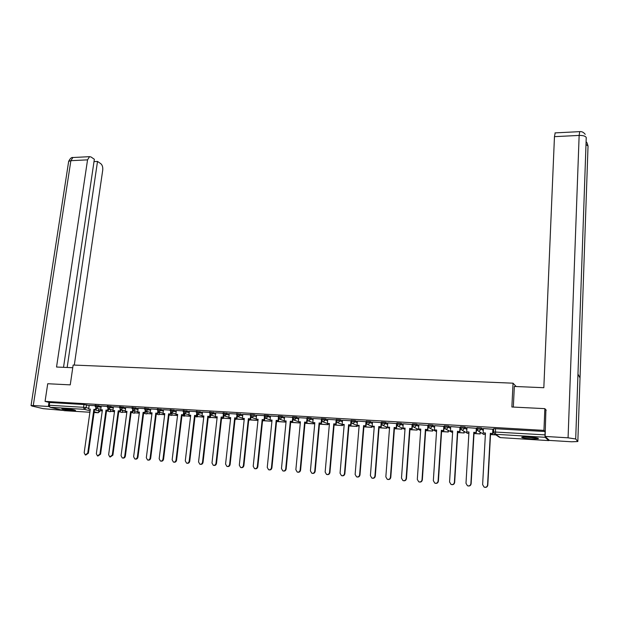 <?xml version="1.0" encoding="UTF-8"?>
<svg xmlns="http://www.w3.org/2000/svg" width="619" height="619" viewBox="0 0 619 619"><rect width="100%" height="100%" fill="white"/><g stroke="black" fill="none" stroke-linecap="round" stroke-linejoin="round"><path stroke-width="0.93" d="M101.222 406.265L95.21 405.298M113.409 406.993L107.389 406.018M125.719 407.72L119.691 406.737M138.169 408.463L132.133 407.472M150.75 409.205L144.714 408.215M163.47 409.964L157.427 408.958M176.338 410.73L170.279 409.716M189.337 411.503L183.278 410.482M202.483 412.285L196.416 411.256M215.783 413.074L209.702 412.037M229.223 413.879L223.142 412.827M242.818 414.691L236.729 413.624M256.568 415.511L254.13 414.684L250.471 414.436M270.48 416.339L268.058 415.504L264.375 415.256M284.547 417.183L282.148 416.332L278.434 416.076M298.776 418.042L296.408 417.167L292.655 416.92M313.175 418.908L310.823 418.011L307.055 417.67L306.954 418.754L310.723 419.102L313.075 419.984M327.737 419.783L325.416 418.862L321.609 418.622M342.477 420.672L340.179 419.728L336.334 419.489M357.387 421.57L355.12 420.603L351.236 420.363M372.476 422.491L370.232 421.493L366.316 421.253M387.749 423.419L385.529 422.39L381.575 422.15M403.201 424.363L401.011 423.295L397.027 423.063M418.846 425.323L416.688 424.216L412.649 423.976M434.677 426.298L432.549 425.145L428.464 424.905M450.702 427.296L448.605 426.089L444.496 425.857M466.927 428.309L464.869 427.04L460.714 426.816M483.354 429.354L481.327 428.008L477.125 427.783M531.125 438.84L538.251 438.77C538.994 438.151 535.876 437.563 528.897 437.022L521.825 437.091C521.105 437.718 524.208 438.298 531.125 438.84M72.547 410.621L75.557 410.598C75.131 409.964 71.556 409.345 64.817 408.749L61.838 408.772C62.295 409.414 65.862 410.033 72.547 410.621M64.407 410.676L50 407.271L49.234 405.252L49.644 402.505L83.975 404.517L89.167 405.553M544.852 408.648L511.874 407L513.043 383.184L73.143 365.04L70.249 384.863L47.725 383.734L45.063 401.375L543.946 430.383L544.852 408.648L546.213 410.204M49.644 402.505L45.063 401.375M493.745 428.766L493.583 431.938L544.968 434.878L545.138 437.3L548.736 440.604L548.96 439.985M544.968 434.878L545.107 431.505L543.946 430.383M493.095 429.253L483.4 428.549M476.568 428.286L466.974 427.582M460.25 427.327L450.694 426.592L450.477 430.878L452.706 431.01L449.564 481.969L451.003 484.414C452.837 484.925 453.959 484.236 454.385 482.356L457.48 431.296L459.994 431.59L460.25 427.272M444.125 426.375L434.716 425.679M428.201 425.439L418.885 424.75M412.463 424.51L403.193 423.806L402.938 428.008L405.081 428.131L401.483 478.131L402.907 480.553C404.64 480.994 405.716 480.313 406.126 478.502L409.685 428.41L412.169 428.704L412.471 424.472M396.918 423.597L387.788 422.916M381.544 422.645L372.468 421.996L372.189 426.151L374.286 426.274L370.394 475.647L371.802 478.054C373.481 478.456 374.526 477.775 374.928 476.011L378.782 426.545L381.242 426.831L381.49 423.628M366.278 421.717L357.38 421.113L357.086 425.238L359.159 425.361L355.128 474.433L356.529 476.823C358.184 477.21 359.213 476.537 359.608 474.788L363.601 425.632L366.053 425.911L366.286 423.063M351.197 420.804L342.516 420.255M336.295 419.899L327.73 419.365L327.412 423.442L329.44 423.566L325.145 472.034L326.523 474.409C328.124 474.773 329.122 474.092 329.517 472.382L333.773 423.829L336.218 424.108L336.427 421.655M321.571 419.017L313.168 418.514L312.835 422.56L314.839 422.684L310.413 470.858L311.79 473.218C313.361 473.566 314.351 472.893 314.738 471.206L319.125 422.939L321.555 423.226L321.764 420.905M306.629 422.189L307.009 418.15L298.768 417.67L298.428 421.694L300.408 421.81L295.859 469.697L297.221 472.049C298.776 472.382 299.743 471.709 300.138 470.038L304.641 422.065L307.07 422.351L307.272 420.154M292.625 417.307L284.585 416.842M278.395 416.471L270.472 416.007L270.108 419.984L272.043 420.1L267.253 467.407L268.592 469.744C270.101 470.053 271.045 469.388 271.432 467.74L276.182 420.347L278.589 420.626L278.79 418.63M264.336 415.643L256.56 415.187L256.189 419.14L258.1 419.256L253.202 466.285L254.525 468.606C256.011 468.908 256.939 468.243 257.326 466.618L262.193 419.504L264.592 419.783L264.785 417.864M250.432 414.823L242.81 414.382L242.431 418.312L244.319 418.429L239.305 465.179L240.621 467.492C242.083 467.778 243.004 467.113 243.391 465.503L248.366 418.668L250.757 418.947L250.95 417.098M236.69 414.018L229.254 413.593M223.095 413.221L215.768 412.788L215.373 416.68L217.215 416.788L211.992 462.997L213.276 465.287C214.692 465.55 215.598 464.892 215.977 463.314L221.176 417.028L223.544 417.299L223.738 415.581M209.655 412.432L202.475 412.006L202.065 415.875L203.891 415.983L198.56 461.921L199.836 464.204C201.237 464.459 202.127 463.801 202.506 462.238L207.806 416.223L210.166 416.494L210.359 414.823M196.37 411.65L189.329 411.233L188.911 415.078L190.714 415.187L185.282 460.861L186.543 463.128C187.921 463.376 188.803 462.726 189.182 461.17L194.583 415.419L196.943 415.689L197.128 414.072M183.232 410.877L176.322 410.474L175.897 414.297L177.684 414.397L172.152 459.809L173.397 462.068C174.759 462.308 175.634 461.658 176.013 460.118L181.514 414.629L183.858 414.9L184.052 413.33M170.233 410.111L163.501 409.724M157.373 409.36L150.742 408.966L150.301 412.749L152.05 412.85L146.324 457.751L147.546 459.987C148.87 460.211 149.721 459.569 150.1 458.052L155.795 413.082L158.124 413.345L158.309 411.844M144.66 408.61L138.161 408.231L137.712 411.983L139.437 412.092L133.627 456.737L134.826 458.958C136.141 459.174 136.977 458.532 137.356 457.031L143.144 412.316L145.465 412.579L145.651 411.117M132.079 407.875L125.711 407.495L125.255 411.233L126.965 411.341L121.061 455.731L122.253 457.944C123.545 458.153 124.38 457.518 124.752 456.025L130.624 411.558L132.938 411.821L133.131 410.382M119.637 407.14L113.432 406.784M107.335 406.42L101.214 406.056L100.742 409.755L102.414 409.855L96.34 453.758L97.508 455.948L99.953 454.044L105.996 410.072L108.302 410.335L108.487 408.942M516.169 386.535L513.043 383.184M95.156 405.7L89.159 405.352L88.679 409.027L90.335 409.128L84.176 452.783L85.329 454.965L87.751 453.069L93.879 409.337L96.169 409.6L96.363 408.231M493.614 431.366L492.987 431.327M545.107 431.505L493.753 428.634M477.512 430.406L476.452 430.344M461.093 429.424L460.126 429.369M444.868 428.456L443.993 428.41M428.843 427.505L428.062 427.458M413.02 426.561L412.324 426.522M397.375 425.624L396.771 425.593M381.923 424.704L381.412 424.673M366.657 423.798L366.231 423.775M483.4 428.518L483.16 432.851L485.443 432.991L482.627 484.615L484.066 487.06C485.969 487.625 487.138 486.936 487.571 485.01L487.811 485.103C487.416 486.967 486.286 487.671 484.429 487.207M483.16 432.851L485.435 433.13M487.571 485.01L490.341 433.285L492.863 433.579L493.095 429.199M492.863 429.068L492.631 433.424M490.511 434.569L495.912 434.902M490.519 434.43L495.687 434.747M487.811 485.103L490.573 433.439L492.863 433.579M513.329 407.07L514.335 386.457L543.83 387.711L554.462 136.652L555.181 132.892M577.837 441.509L580.026 377.961L577.968 374.093L575.701 438.979L577.837 441.509L571.639 441.788L549.432 440.419L545.122 436.434L545.896 409.84M575.701 438.979L568.072 437.819L545.122 436.434M586 144.498L588.027 145.983L587.036 142.842M72.756 367.717L56.538 367.028L87.55 159.857L70.868 160.692L33.279 405.546L48.375 406.459L48.994 402.35M74.295 365.086L102.731 170.117C102.986 167.192 102.344 165.049 100.796 163.679L97.516 161.427L67.154 367.477M33.279 405.546L31.051 405.569L31.979 406.033L43.121 408.641L63.146 410.412M49.404 406.706L48.375 406.459M63.525 367.322L94.351 159.269L90.993 156.971L89.538 156.669L87.55 159.857M94.003 161.605L97.516 161.427M536.673 437.896L523.434 436.913M526.978 436.921L533.137 437.385M522.73 436.96L537.377 438.051M73.669 409.855L63.858 408.702M63.239 408.687L74.265 409.979M466.974 427.551L466.718 431.861L468.97 431.992L465.991 483.284L467.43 485.729C469.295 486.263 470.448 485.582 470.873 483.679L471.136 483.772C470.742 485.606 469.643 486.31 467.825 485.876M466.718 431.861L468.962 432.132M470.873 483.679L473.806 432.286L476.328 432.58L476.576 428.232M476.321 428.1L476.073 432.426M473.999 433.563L480.22 433.942L480.313 432.302M474.007 433.424L480.22 433.942M480.065 432.147L479.98 433.787M471.136 483.772L474.061 432.441L476.328 432.58M454.385 482.356L454.663 482.456C454.284 484.259 453.201 484.963 451.421 484.561M450.477 430.878L452.698 431.149M459.979 427.141L459.724 431.435M457.689 432.573L464.18 432.967L464.265 431.451M457.696 432.433L464.18 432.967M464.01 431.296L463.917 432.813M454.663 482.456L457.758 431.458L459.994 431.59M434.716 425.655L434.437 429.911L436.635 430.043L433.339 480.677L434.77 483.106C436.573 483.594 437.679 482.913 438.097 481.056L438.399 481.156C438.02 482.936 436.96 483.64 435.211 483.261M434.437 429.911L436.627 430.182M438.097 481.056L441.355 430.329L443.854 430.615L444.125 426.329M443.838 426.189L443.568 430.46M441.579 431.59L448.326 432L448.419 430.6M441.587 431.458L448.326 432M448.141 430.445L448.048 431.845M438.399 481.156L441.649 430.484L443.854 430.615M418.885 424.727L418.591 428.952L420.765 429.083L417.307 479.4L418.738 481.822C420.51 482.286 421.601 481.605 422.019 479.771L422.336 479.872C421.957 481.628 420.912 482.333 419.195 481.969M418.591 428.952L420.758 429.222M422.019 479.771L425.423 429.362L427.915 429.656L428.201 425.392M427.891 425.253L427.613 429.493M425.663 430.623L432.666 431.048L432.758 429.741M425.671 430.484L432.666 431.048M432.457 429.586L432.371 430.894M422.336 479.872L425.733 429.524L427.915 429.656M406.126 478.502L406.466 478.603C406.087 480.344 405.058 481.04 403.371 480.7M402.938 428.008L405.074 428.271M412.146 424.325L411.844 428.541M409.94 429.663L417.198 430.104L417.283 428.882M409.948 429.532L417.198 430.104M416.966 428.727L416.881 429.95M406.466 478.603L410.018 428.572L412.169 428.704M387.788 422.901L387.471 427.071L389.591 427.203L385.838 476.885L387.262 479.292C388.972 479.717 390.024 479.036 390.434 477.249L390.79 477.35C390.411 479.067 389.397 479.764 387.742 479.439M387.471 427.071L389.583 427.334M390.434 477.249L394.141 427.474L396.617 427.76L396.88 424.147M396.586 423.411L396.268 427.605M394.404 428.719L401.901 429.176L401.986 428.023M394.411 428.588L401.901 429.176M401.661 427.868L401.576 429.021M390.79 477.35L394.489 427.636L396.617 427.76M374.928 476.011L375.3 476.112C374.928 477.814 373.922 478.51 372.29 478.193M372.189 426.151L374.271 426.414M381.203 422.514L380.886 426.677M379.052 427.783L386.79 428.255L386.875 427.164M379.068 427.652L386.79 428.255M386.527 427.009L386.442 428.1M375.3 476.112L379.138 426.708L381.242 426.831M359.608 474.788L359.995 474.889C359.624 476.576 358.633 477.272 357.024 476.963M357.086 425.238L359.144 425.493M366.015 421.616L365.682 425.756M363.887 426.862L371.857 427.35L371.934 426.313M363.902 426.731L371.857 427.35M371.578 426.158L371.493 427.195M359.995 474.889L363.98 425.787L366.053 425.911M342.516 420.239L342.16 424.332L344.21 424.456L340.048 473.226L341.44 475.609C343.065 475.988 344.079 475.307 344.474 473.581L344.876 473.682C344.504 475.353 343.53 476.042 341.936 475.74M342.16 424.332L344.195 424.595M344.474 473.581L348.598 424.727L351.05 425.005L351.267 422.375M351.004 420.734L350.656 424.851M348.899 425.949L357.093 426.445L357.171 425.47M348.915 425.818L357.093 426.445M356.799 425.315L356.714 426.29M344.876 473.682L348.992 424.882L351.05 425.005M348.992 424.882L348.598 424.727M329.517 472.382L329.935 472.483C329.563 474.154 328.596 474.835 327.033 474.541M327.412 423.442L329.424 423.698M336.163 419.868L335.808 423.953M334.098 424.998L342.5 425.562L342.578 424.634M334.105 424.92L342.5 425.562M342.191 424.479L342.106 425.408M329.935 472.483L334.183 423.984L336.218 424.108M334.183 423.984L333.773 423.829M314.738 471.206L315.172 471.307C314.8 472.962 313.841 473.643 312.293 473.349M312.835 422.56L314.823 422.816M321.501 419.001L321.137 423.063M319.59 423.102L319.915 424.185L328.078 424.68L328.155 423.798M319.505 424.03L328.078 424.68M327.745 423.644L327.668 424.526M315.172 471.307L319.551 423.102L321.555 423.226M319.551 423.102L319.125 422.939M300.138 470.038L300.586 470.138C300.207 471.779 299.263 472.459 297.731 472.173M298.428 421.694L300.393 421.941M305.407 422.251L305.747 423.319L313.81 423.814L313.887 422.97M305.322 423.164L313.81 423.814M313.469 422.816L313.392 423.659M300.586 470.138L305.082 422.228L307.07 422.351M305.082 422.228L304.641 422.065M284.585 416.835L284.191 420.835L286.14 420.951L281.475 468.544L282.821 470.889C284.353 471.214 285.313 470.541 285.699 468.885L286.164 468.985C285.785 470.618 284.848 471.291 283.34 471.013M284.191 420.835L286.133 421.082M285.699 468.885L290.334 421.206L292.748 421.485L292.949 419.388M292.57 418.498L292.292 421.322M291.387 421.4L291.742 422.468L299.712 422.955L299.789 422.15M291.301 422.313L299.712 422.955M299.356 421.996L299.279 422.8M286.164 468.985L290.783 421.361L292.748 421.485M290.783 421.361L290.334 421.206M271.432 467.74L271.911 467.848C271.532 469.473 270.604 470.138 269.11 469.86M270.108 419.984L272.027 420.231M278.38 417.864L278.124 420.463M277.529 420.564L277.892 421.624L285.777 422.104L285.846 421.338M277.436 421.469L285.777 422.104M285.398 421.183L285.328 421.949M271.911 467.848L276.647 420.51L278.589 420.626M276.647 420.51L276.182 420.347M257.326 466.618L257.821 466.718C257.442 468.335 256.514 469.001 255.043 468.722M256.189 419.14L258.084 419.388M264.367 417.175L264.112 419.62M263.818 419.736L263.725 420.634L264.197 420.788L271.927 421.26M263.725 420.634L271.927 421.245M271.602 420.371L271.524 421.113M257.821 466.718L262.673 419.667L264.592 419.783M262.673 419.667L262.193 419.504M243.391 465.503L243.894 465.612C243.515 467.213 242.594 467.871 241.139 467.6M242.431 418.312L244.304 418.552M250.509 416.479L250.262 418.784M250.262 418.916L250.169 419.814L250.649 419.968L257.984 420.417M250.169 419.814L257.991 420.316M257.961 419.574L257.883 420.286M243.894 465.612L248.861 418.831L250.757 418.947M248.861 418.831L248.366 418.668M229.254 413.585L228.821 417.492L230.694 417.601L225.571 464.08L226.871 466.378C228.31 466.656 229.223 465.999 229.603 464.405L230.121 464.505C229.742 466.099 228.829 466.765 227.39 466.486M228.821 417.492L230.678 417.732M229.603 464.405L234.694 417.84L237.077 418.119L237.27 416.339M236.806 415.759L236.566 417.957M236.86 418.104L236.76 418.993L237.255 419.156L244.196 419.574M236.76 418.993L244.211 419.45M230.121 464.505L235.197 418.003L237.077 418.119M235.197 418.003L234.694 417.84M215.977 463.314L216.511 463.422C216.124 465.001 215.226 465.658 213.81 465.387L213.787 465.387M215.373 416.68L217.199 416.912M223.266 415.04L223.026 417.136M223.792 415.62L223.498 418.189L230.562 418.746M223.498 418.189L230.578 418.622M216.511 463.422L221.695 417.191L223.544 417.299M221.695 417.191L221.176 417.028M202.506 462.238L203.047 462.347C202.668 463.91 201.779 464.567 200.378 464.304L200.339 464.296M202.065 415.875L203.875 416.107M209.872 414.32L209.64 416.332M210.661 414.993L210.383 417.392L217.091 417.926M210.383 417.392L217.099 417.802M203.047 462.347L208.34 416.378L210.166 416.494M208.34 416.378L207.806 416.223M189.182 461.17L189.739 461.279C189.36 462.834 188.478 463.484 187.1 463.236L187.039 463.221M188.911 415.078L190.698 415.31M196.625 413.6L196.401 415.535M197.685 414.304L197.415 416.602L203.759 417.113M197.415 416.602L203.775 416.989M189.739 461.279L195.132 415.581L196.943 415.689M195.132 415.581L194.583 415.419M176.013 460.118L176.577 460.226C176.198 461.766 175.332 462.416 173.97 462.176L173.885 462.161M175.897 414.297L177.668 414.529M183.526 412.881L183.301 414.738M184.849 413.608L184.586 415.821L190.582 416.308M184.586 415.821L190.598 416.192M176.577 460.226L182.063 414.792L183.858 414.9M182.063 414.792L181.514 414.629M163.501 409.716L163.029 413.515L164.793 413.624L159.168 458.772L160.398 461.023C161.745 461.256 162.604 460.606 162.983 459.081L163.563 459.19C163.184 460.714 162.325 461.364 160.979 461.132L160.87 461.109M163.029 413.515L164.778 413.747M162.983 459.081L168.577 413.848L170.921 414.119L171.107 412.587M170.573 412.169L170.357 413.956M172.152 412.912L171.889 415.055L177.545 415.519M171.889 415.055L177.56 415.395M163.563 459.19L169.149 414.01L170.921 414.119M169.149 414.01L168.577 413.848M150.1 458.052L150.688 458.161C150.316 459.677 149.465 460.319 148.134 460.095L148.003 460.072M150.301 412.749L152.034 412.974M157.768 411.449L157.543 413.183M159.594 412.223L159.331 414.289L164.654 414.73M159.331 414.289L164.669 414.614M150.688 458.161L156.367 413.237L158.124 413.345M156.367 413.237L155.795 413.082M137.356 457.031L137.96 457.147C137.58 458.648 136.737 459.283 135.437 459.066L135.282 459.043M137.712 411.983L139.422 412.215M145.094 410.745L144.877 412.416M147.16 411.534L146.904 413.531L151.903 413.956M146.904 413.531L151.918 413.84M137.96 457.147L143.732 412.471L145.465 412.579M143.732 412.471L143.144 412.316M124.752 456.025L125.363 456.133C124.992 457.627 124.156 458.269 122.864 458.052L122.694 458.021M125.255 411.233L126.949 411.457M132.559 410.033L132.342 411.666M134.865 410.854L134.617 412.788L139.29 413.19M134.617 412.788L139.306 413.066M125.363 456.133L131.228 411.72L132.938 411.821M131.228 411.72L130.624 411.558M113.439 406.776L112.929 410.49L114.623 410.59L108.635 454.741L109.811 456.938L112.287 455.027L112.906 455.143L110.244 457.015M112.929 410.49L114.608 410.714M112.287 455.027L118.244 410.815L120.55 411.07L120.744 409.662L122.957 408.014L125.587 408.718M120.156 409.337L119.947 410.915M122.701 410.18L122.454 412.045L126.818 412.432M122.454 412.045L126.833 412.308M112.906 455.143L118.856 410.97L120.55 411.07M118.856 410.97L118.244 410.815M99.953 454.044L100.588 454.16L97.926 456.025M100.742 409.755L102.398 409.979M107.892 408.641L107.683 410.173M110.662 409.507L110.414 411.31L114.476 411.681M110.414 411.31L114.492 411.558M100.588 454.16L106.623 410.235L108.302 410.335M106.623 410.235L105.996 410.072M87.751 453.069L88.393 453.185L85.739 455.035M88.679 409.027L90.32 409.244M95.752 407.944L95.543 409.438M98.746 408.834L98.506 410.59L102.267 410.939M98.506 410.59L102.282 410.815M88.393 453.185L94.514 409.499L96.169 409.6M94.514 409.499L93.879 409.337M95.071 406.288L101.09 407.256M98.568 405.569L98.429 406.559L96.618 408.277L95.078 406.226L95.218 405.236M107.249 407.016L113.269 407.983M110.762 406.281L110.631 407.279L108.805 409.004L107.257 406.946L107.397 405.948M119.56 407.743L122.957 408.014L123.096 407.008M132.002 408.478L138.037 409.461M135.561 407.735L135.422 408.749L133.58 410.49L132.009 408.408L132.141 407.403M144.583 409.221L150.626 410.219M148.158 408.478L148.026 409.492L146.169 411.24L144.591 409.151L144.722 408.138M157.296 409.979L163.346 410.977M160.894 409.221L160.77 410.242L158.89 411.999L157.303 409.91L157.435 408.888M170.155 410.737L176.206 411.751M173.777 409.979L173.645 411.001L171.757 412.772L170.163 410.668L170.287 409.639M183.147 411.511L189.213 412.525M186.799 410.737L186.675 411.774L184.772 413.554L183.162 411.434L183.286 410.405M196.293 412.293L202.367 413.314M199.96 411.511L199.844 412.548L197.925 414.335L196.3 412.215L196.424 411.171M209.586 413.074L215.66 414.111M213.276 412.293L213.16 413.337L211.226 415.132L209.593 412.997L209.717 411.952M223.026 413.871L229.107 414.923M226.74 413.082L226.624 414.134L224.674 415.937L223.033 413.794L223.149 412.741M236.613 414.676L242.71 415.744M240.358 413.879L240.242 414.939L238.284 416.749L236.628 414.598L236.737 413.538M250.362 415.496L256.459 416.572M254.13 414.684L254.022 415.751L252.041 417.577L250.37 415.411L250.486 414.343M264.267 416.316L267.95 416.572L270.371 417.407M268.058 415.504L267.95 416.572L265.953 418.413L264.274 416.231L264.383 415.163M278.326 417.152L282.047 417.407L284.446 418.258M282.148 416.332L282.047 417.407L280.036 419.249L278.341 417.059L278.442 415.991M292.555 417.995L296.3 418.243L298.675 419.117M296.408 417.167L296.3 418.243L294.273 420.108L292.563 417.902L292.671 416.819M310.823 418.011L310.723 419.102L308.68 420.966L308.061 420.812L306.954 418.754M321.501 419.713L325.315 419.961L327.644 420.866M325.416 418.862L325.315 419.961L323.257 421.841L322.615 421.678L321.516 419.62L321.617 418.521M336.233 420.587L340.086 420.835L342.384 421.763M340.179 419.728L340.086 420.835L338.005 422.723L337.34 422.553L336.249 420.487L336.341 419.388M351.143 421.469L355.027 421.717L357.295 422.676M355.12 420.603L355.027 421.717L352.931 423.613L352.242 423.435L351.151 421.369L351.244 420.262M366.224 422.367L370.147 422.607L372.39 423.597M370.232 421.493L370.147 422.607L368.034 424.518L367.322 424.332L366.255 422.375M381.59 422.042L381.497 423.164L382.573 425.238L381.497 423.164L385.444 423.512L387.664 424.533M385.529 422.39L385.444 423.512L383.316 425.431L382.573 425.238M396.934 424.185L400.934 424.425L403.124 425.485M401.011 423.295L400.934 424.425L398.783 426.359L398.017 426.151L396.941 424.193M412.664 423.868L412.587 425.005L413.647 427.071L412.587 425.005L416.61 425.354L418.769 426.445M416.688 424.216L416.61 425.354L414.444 427.296L413.647 427.071M436.534 431.621L429.462 428.008L428.387 426.05L432.472 426.29L434.6 427.435M432.549 425.145L432.472 426.29L430.29 428.247L429.462 428.008L428.41 425.942L428.487 424.796M452.605 432.611L445.471 428.959L444.396 426.994L448.535 427.234L450.632 428.433M448.605 426.089L448.535 427.234L446.33 429.207L445.471 428.959L444.434 426.886L444.504 425.74M460.637 427.969L464.799 428.193L466.858 429.454M464.869 427.04L464.799 428.193L462.579 430.182L461.673 429.911L460.606 427.946M477.056 428.944L481.265 429.168L483.292 430.507M481.327 428.008L481.265 429.168L479.021 431.164L478.085 430.878L477.017 428.921M86.498 404.865L86.103 407.642L88.78 408.323M94.475 409.763L99.922 411.225L98.259 412.734M99.736 410.784L97.934 412.749L94.189 411.813M90.095 410.792L84.308 409.345L50 407.271M64.206 410.668L89.894 412.254M94.088 412.509L98.158 412.757M493.567 432.062L494.589 433.996L493.529 432.031M545.138 437.3L495.564 434.29L500.438 437.618L548.736 440.604M108.457 409.174L110.631 409.739M120.705 409.948L122.663 410.467M133.085 410.737L134.818 411.209M145.597 411.534L147.113 411.952M158.247 412.347L159.532 412.703M171.037 413.167L172.082 413.469M183.967 414.003L184.772 414.235M197.043 414.854L197.6 415.016M483.238 434.174L485.366 434.337M467.314 433.261L468.885 433.517M413.724 427.118L420.665 430.553M291.309 422.204L290.667 422.591L291.317 422.119M276.515 421.825L277.444 421.353M262.533 421.021L263.733 420.595M248.722 420.146L250.184 419.821M235.065 419.225L236.829 419.017M221.563 418.328L223.614 418.227M208.216 417.446L210.553 417.446M195.016 416.572L197.631 416.664M181.955 415.713L184.841 415.898M169.041 414.869L171.177 415.45L172.198 415.14M156.267 414.041L158.688 414.684L159.687 414.39M143.631 413.221L146.332 413.933L147.307 413.639M131.135 412.416L134.106 413.183L135.058 412.904M118.771 411.62L122.005 412.447L122.941 412.177M106.538 410.838L110.027 411.72L110.948 411.449M495.494 428.603L495.564 434.29L494.589 433.996L499.254 437.169M83.975 404.517L83.573 407.302L86.103 407.642L84.308 409.345L83.573 407.302L49.234 405.252M500.508 437.625L499.966 437.54M568.072 437.819L579.144 135.422L554.462 136.652M588.019 146.409L580.026 377.961M586.232 137.96L586.239 137.55C585.528 136.087 583.168 135.375 579.144 135.422L579.74 131.638M577.968 374.093L586.239 137.55M73.576 157.489L72.895 157.52L70.868 160.692L68.663 161.35L68.57 161.938M538.267 438.314L538.251 438.77M477.133 427.659L477.071 428.82L478.085 430.878L483.818 434.461M460.722 426.692L460.652 427.845L461.673 429.911L467.399 433.315M397.034 422.947L396.949 424.077L398.017 426.151M366.324 421.144L366.239 422.259L367.322 424.332M119.707 406.675L119.568 407.673L120.728 409.654M404.988 429.439L398.141 426.205M389.506 428.348L382.728 425.307M374.201 427.296L367.5 424.41M359.082 426.259L352.443 423.52M344.141 425.253L337.564 422.638M329.378 424.263L322.855 421.771M314.777 423.303L308.316 420.905M300.354 422.351L298.985 421.856M298.435 421.663L293.932 420.046M286.094 421.423L284.91 421.005M284.198 420.758L279.726 419.202M276.515 421.841L277.436 421.438M271.996 420.51L270.998 420.169M270.124 419.875L265.667 418.367M262.588 421.021L263.756 420.649M258.061 419.605L257.241 419.334M256.204 418.993L251.771 417.539M249.101 420.2L250.262 419.844M244.288 418.723L243.638 418.514M242.447 418.135L238.036 416.719M235.754 419.388L236.907 419.04M230.663 417.848L230.183 417.701M228.844 417.283L224.449 415.906M222.561 418.583L223.707 418.251M215.397 416.448L211.017 415.109M209.516 417.786L210.646 417.469M202.096 415.62L197.724 414.312M196.61 416.997L197.732 416.695M188.942 414.8L184.586 413.531M183.843 416.223L184.949 415.929M175.935 413.995L171.587 412.749M171.215 415.45L172.314 415.171M163.068 413.198L158.735 411.983M158.719 414.684L159.81 414.421M150.34 412.409L146.022 411.225M146.355 413.933L147.438 413.678M137.758 411.635L133.441 410.474M134.13 413.19L135.197 412.943M125.301 410.869L120.999 409.724M122.02 412.447L123.096 412.2M112.983 410.111L108.689 408.989M110.05 411.72L111.118 411.473M100.796 409.36L96.51 408.261M585.226 134.346C583.562 132.226 581.682 131.329 579.601 131.646L555.011 132.899M586.998 142.796L586.1 141.705M31.051 405.569L68.663 161.35C70.14 158.441 71.549 157.164 72.895 157.52L89.538 156.669"/></g></svg>

